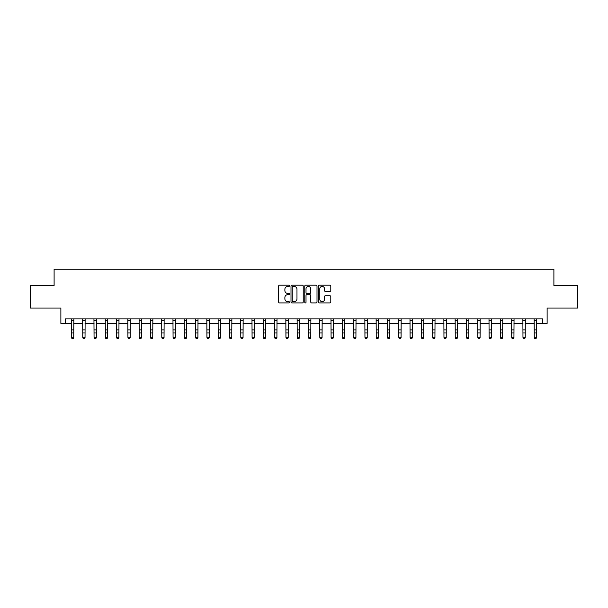 <?xml version="1.0" encoding="UTF-8"?>
<svg xmlns="http://www.w3.org/2000/svg" width="608" height="608" viewBox="0 0 608 608"><rect width="100%" height="100%" fill="white"/><g stroke="black" fill="none" stroke-linecap="round" stroke-linejoin="round"><path stroke-width="0.91" d="M289.552 285.813A0.623 0.623 0 0 0 288.929 285.19L279.513 285.19A0.889 0.889 0 0 0 278.631 286.072L278.631 302.032A0.889 0.889 0 0 0 279.513 302.913L288.929 302.913A0.623 0.623 0 0 0 289.552 302.298A0.623 0.623 0 0 0 288.929 301.674L287.713 301.674A2.835 2.835 0 0 1 284.878 298.84L284.878 297.51A2.835 2.835 0 0 1 287.713 294.675L288.929 294.675A0.623 0.623 0 0 0 289.552 294.052A0.623 0.623 0 0 0 288.929 293.428L287.713 293.428A2.835 2.835 0 0 1 284.878 290.594L284.878 289.264A2.835 2.835 0 0 1 287.713 286.429L288.929 286.429A0.623 0.623 0 0 0 289.552 285.813M329.901 291.437A0.889 0.889 0 0 0 330.79 290.548L330.79 286.072A0.889 0.889 0 0 0 329.901 285.19L319.443 285.19A0.889 0.889 0 0 0 318.562 286.072L318.562 302.032A0.889 0.889 0 0 0 319.443 302.913L329.901 302.913A0.889 0.889 0 0 0 330.79 302.032L330.79 296.62A0.889 0.889 0 0 0 329.901 295.739L325.424 295.739A0.889 0.889 0 0 0 324.543 296.62L324.543 299.303A2.371 2.371 0 0 1 322.172 301.674A2.371 2.371 0 0 1 319.8 299.303L319.8 288.8A2.371 2.371 0 0 1 322.172 286.429A2.371 2.371 0 0 1 324.543 288.8L324.543 290.548A0.889 0.889 0 0 0 325.424 291.437L329.901 291.437M65.39 323.395L65.39 318.881L542.61 318.881L542.61 323.395L547.124 323.395L547.124 308.051L577.6 308.051L577.6 285.471L553.896 285.471L553.896 269.222L54.104 269.222L54.104 285.471L30.4 285.471L30.4 308.051L60.876 308.051L60.876 323.395L71.486 323.395M303.225 286.072A0.889 0.889 0 0 0 302.336 285.19L291.878 285.19A0.889 0.889 0 0 0 290.996 286.072L290.996 302.032A0.889 0.889 0 0 0 291.878 302.913L302.336 302.913A0.889 0.889 0 0 0 303.225 302.032L303.225 286.072M305.664 285.19L316.122 285.19A0.889 0.889 0 0 1 317.004 286.072L317.004 302.032A0.889 0.889 0 0 1 316.122 302.913L311.646 302.913A0.889 0.889 0 0 1 310.756 302.032L310.756 295.556A0.889 0.889 0 0 0 309.875 294.675L306.903 294.675A0.889 0.889 0 0 0 306.014 295.556L306.014 302.298A0.623 0.623 0 0 1 305.398 302.913A0.623 0.623 0 0 1 304.775 302.298L304.775 286.072A0.889 0.889 0 0 1 305.664 285.19M73.743 323.395L82.772 323.395M85.029 323.395L94.058 323.395M96.315 323.395L105.344 323.395M107.601 323.395L116.637 323.395M118.894 323.395L127.923 323.395M130.18 323.395L139.209 323.395M141.466 323.395L150.495 323.395M152.752 323.395L161.781 323.395M164.038 323.395L173.067 323.395M175.324 323.395L184.353 323.395M186.61 323.395L195.647 323.395M197.904 323.395L206.933 323.395M209.19 323.395L218.219 323.395M220.476 323.395L229.505 323.395M231.762 323.395L240.791 323.395M243.048 323.395L252.077 323.395M254.334 323.395L263.363 323.395M265.62 323.395L274.656 323.395M276.914 323.395L285.942 323.395M288.2 323.395L297.228 323.395M299.486 323.395L308.514 323.395M310.772 323.395L319.8 323.395M322.058 323.395L331.086 323.395M333.344 323.395L342.38 323.395M344.637 323.395L353.666 323.395M355.923 323.395L364.952 323.395M367.209 323.395L376.238 323.395M378.495 323.395L387.524 323.395M389.781 323.395L398.81 323.395M401.067 323.395L410.096 323.395M412.353 323.395L421.39 323.395M423.647 323.395L432.676 323.395M434.933 323.395L443.962 323.395M446.219 323.395L455.248 323.395M457.505 323.395L466.534 323.395M468.791 323.395L477.82 323.395M480.077 323.395L489.106 323.395M491.363 323.395L500.399 323.395M502.656 323.395L511.685 323.395M513.942 323.395L522.971 323.395M525.228 323.395L534.257 323.395M536.514 323.395L542.61 323.395M292.851 286.429A0.623 0.623 0 0 0 292.235 287.052L292.235 301.051A0.623 0.623 0 0 0 292.851 301.674L294.143 301.674A2.835 2.835 0 0 0 296.978 298.84L296.978 289.264A2.835 2.835 0 0 0 294.143 286.429L292.851 286.429M310.756 288.846A2.371 2.371 0 0 0 308.385 286.474A2.371 2.371 0 0 0 306.014 288.846L306.014 292.547A0.889 0.889 0 0 0 306.903 293.428L309.875 293.428A0.889 0.889 0 0 0 310.756 292.547L310.756 288.846M73.849 318.881L73.743 337.782L73.066 338.778L72.162 338.58L73.066 338.778M71.379 318.881L71.486 337.28L73.743 337.28L73.066 338.58M72.162 338.778L71.486 337.782L72.162 338.58M85.135 318.881L85.029 337.782L84.352 338.778L83.448 338.58L84.352 338.778M82.665 318.881L82.772 337.28L85.029 337.28L84.352 338.58M83.448 338.778L82.772 337.782L83.448 338.58M96.421 318.881L96.315 337.782L95.638 338.778L94.734 338.58L95.638 338.778M93.951 318.881L94.058 337.28L96.315 337.28L95.638 338.58M94.734 338.778L94.058 337.782L94.734 338.58M107.715 318.881L107.601 337.782L106.924 338.778L106.02 338.58L106.924 338.778M105.237 318.881L105.344 337.28L107.601 337.28L106.924 338.58M106.02 338.778L105.344 337.782L106.02 338.58M119.001 318.881L118.894 337.782L118.21 338.778L117.314 338.58L118.21 338.778M116.523 318.881L116.637 337.28L118.894 337.28L118.21 338.58M117.314 338.778L116.637 337.782L117.314 338.58M130.287 318.881L130.18 337.782L129.504 338.778L128.6 338.58L129.504 338.778M127.817 318.881L127.923 337.28L130.18 337.28L129.504 338.58M128.6 338.778L127.923 337.782L128.6 338.58M141.573 318.881L141.466 337.782L140.79 338.778L139.886 338.58L140.79 338.778M139.103 318.881L139.209 337.28L141.466 337.28L140.79 338.58M139.886 338.778L139.209 337.782L139.886 338.58M152.859 318.881L152.752 337.782L152.076 338.778L151.172 338.58L152.076 338.778M150.389 318.881L150.495 337.28L152.752 337.28L152.076 338.58M151.172 338.778L150.495 337.782L151.172 338.58M164.145 318.881L164.038 337.782L163.362 338.778L162.458 338.58L163.362 338.778M161.675 318.881L161.781 337.28L164.038 337.28L163.362 338.58M162.458 338.778L161.781 337.782L162.458 338.58M175.431 318.881L175.324 337.782L174.648 338.778L173.744 338.58L174.648 338.778M172.961 318.881L173.067 337.28L175.324 337.28L174.648 338.58M173.744 338.778L173.067 337.782L173.744 338.58M186.724 318.881L186.61 337.782L185.934 338.778L185.037 338.58L185.934 338.778M184.247 318.881L184.353 337.28L186.61 337.28L185.934 338.58M185.037 338.778L184.353 337.782L185.037 338.58M198.01 318.881L197.904 337.782L197.22 338.778L196.323 338.58L197.22 338.778M195.533 318.881L195.647 337.28L197.904 337.28L197.22 338.58M196.323 338.778L195.647 337.782L196.323 338.58M209.296 318.881L209.19 337.782L208.514 338.778L207.609 338.58L208.514 338.778M206.826 318.881L206.933 337.28L209.19 337.28L208.514 338.58M207.609 338.778L206.933 337.782L207.609 338.58M220.582 318.881L220.476 337.782L219.8 338.778L218.895 338.58L219.8 338.778M218.112 318.881L218.219 337.28L220.476 337.28L219.8 338.58M218.895 338.778L218.219 337.782L218.895 338.58M231.868 318.881L231.762 337.782L231.086 338.778L230.181 338.58L231.086 338.778M229.398 318.881L229.505 337.28L231.762 337.28L231.086 338.58M230.181 338.778L229.505 337.782L230.181 338.58M243.154 318.881L243.048 337.782L242.372 338.778L241.467 338.58L242.372 338.778M240.684 318.881L240.791 337.28L243.048 337.28L242.372 338.58M241.467 338.778L240.791 337.782L241.467 338.58M254.44 318.881L254.334 337.782L253.658 338.778L252.753 338.58L253.658 338.778M251.97 318.881L252.077 337.28L254.334 337.28L253.658 338.58M252.753 338.778L252.077 337.782L252.753 338.58M265.734 318.881L265.62 337.782L264.944 338.778L264.047 338.58L264.944 338.778M263.256 318.881L263.363 337.28L265.62 337.28L264.944 338.58M264.047 338.778L263.363 337.782L264.047 338.58M277.02 318.881L276.914 337.782L276.237 338.778L275.333 338.58L276.237 338.778M274.55 318.881L274.656 337.28L276.914 337.28L276.237 338.58M275.333 338.778L274.656 337.782L275.333 338.58M288.306 318.881L288.2 337.782L287.523 338.778L286.619 338.58L287.523 338.778M285.836 318.881L285.942 337.28L288.2 337.28L287.523 338.58M286.619 338.778L285.942 337.782L286.619 338.58M299.592 318.881L299.486 337.782L298.809 338.778L297.905 338.58L298.809 338.778M297.122 318.881L297.228 337.28L299.486 337.28L298.809 338.58M297.905 338.778L297.228 337.782L297.905 338.58M310.878 318.881L310.772 337.782L310.095 338.778L309.191 338.58L310.095 338.778M308.408 318.881L308.514 337.28L310.772 337.28L310.095 338.58M309.191 338.778L308.514 337.782L309.191 338.58M322.164 318.881L322.058 337.782L321.381 338.778L320.477 338.58L321.381 338.778M319.694 318.881L319.8 337.28L322.058 337.28L321.381 338.58M320.477 338.778L319.8 337.782L320.477 338.58M333.45 318.881L333.344 337.782L332.667 338.778L331.763 338.58L332.667 338.778M330.98 318.881L331.086 337.28L333.344 337.28L332.667 338.58M331.763 338.778L331.086 337.782L331.763 338.58M344.744 318.881L344.637 337.782L343.953 338.778L343.056 338.58L343.953 338.778M342.266 318.881L342.38 337.28L344.637 337.28L343.953 338.58M343.056 338.778L342.38 337.782L343.056 338.58M356.03 318.881L355.923 337.782L355.247 338.778L354.342 338.58L355.247 338.778M353.56 318.881L353.666 337.28L355.923 337.28L355.247 338.58M354.342 338.778L353.666 337.782L354.342 338.58M367.316 318.881L367.209 337.782L366.533 338.778L365.628 338.58L366.533 338.778M364.846 318.881L364.952 337.28L367.209 337.28L366.533 338.58M365.628 338.778L364.952 337.782L365.628 338.58M378.602 318.881L378.495 337.782L377.819 338.778L376.914 338.58L377.819 338.778M376.132 318.881L376.238 337.28L378.495 337.28L377.819 338.58M376.914 338.778L376.238 337.782L376.914 338.58M389.888 318.881L389.781 337.782L389.105 338.778L388.2 338.58L389.105 338.778M387.418 318.881L387.524 337.28L389.781 337.28L389.105 338.58M388.2 338.778L387.524 337.782L388.2 338.58M401.174 318.881L401.067 337.782L400.391 338.778L399.486 338.58L400.391 338.778M398.704 318.881L398.81 337.28L401.067 337.28L400.391 338.58M399.486 338.778L398.81 337.782L399.486 338.58M412.467 318.881L412.353 337.782L411.677 338.778L410.78 338.58L411.677 338.778M409.99 318.881L410.096 337.28L412.353 337.28L411.677 338.58M410.78 338.778L410.096 337.782L410.78 338.58M423.753 318.881L423.647 337.782L422.963 338.778L422.066 338.58L422.963 338.778M421.276 318.881L421.39 337.28L423.647 337.28L422.963 338.58M422.066 338.778L421.39 337.782L422.066 338.58M435.039 318.881L434.933 337.782L434.256 338.778L433.352 338.58L434.256 338.778M432.569 318.881L432.676 337.28L434.933 337.28L434.256 338.58M433.352 338.778L432.676 337.782L433.352 338.58M446.325 318.881L446.219 337.782L445.542 338.778L444.638 338.58L445.542 338.778M443.855 318.881L443.962 337.28L446.219 337.28L445.542 338.58M444.638 338.778L443.962 337.782L444.638 338.58M457.611 318.881L457.505 337.782L456.828 338.778L455.924 338.58L456.828 338.778M455.141 318.881L455.248 337.28L457.505 337.28L456.828 338.58M455.924 338.778L455.248 337.782L455.924 338.58M468.897 318.881L468.791 337.782L468.114 338.778L467.21 338.58L468.114 338.778M466.427 318.881L466.534 337.28L468.791 337.28L468.114 338.58M467.21 338.778L466.534 337.782L467.21 338.58M480.183 318.881L480.077 337.782L479.4 338.778L478.496 338.58L479.4 338.778M477.713 318.881L477.82 337.28L480.077 337.28L479.4 338.58M478.496 338.778L477.82 337.782L478.496 338.58M491.477 318.881L491.363 337.782L490.686 338.778L489.79 338.58L490.686 338.778M488.999 318.881L489.106 337.28L491.363 337.28L490.686 338.58M489.79 338.778L489.106 337.782L489.79 338.58M502.763 318.881L502.656 337.782L501.98 338.778L501.076 338.58L501.98 338.778M500.285 318.881L500.399 337.28L502.656 337.28L501.98 338.58M501.076 338.778L500.399 337.782L501.076 338.58M514.049 318.881L513.942 337.782L513.266 338.778L512.362 338.58L513.266 338.778M511.579 318.881L511.685 337.28L513.942 337.28L513.266 338.58M512.362 338.778L511.685 337.782L512.362 338.58M525.335 318.881L525.228 337.782L524.552 338.778L523.648 338.58L524.552 338.778M522.865 318.881L522.971 337.28L525.228 337.28L524.552 338.58M523.648 338.778L522.971 337.782L523.648 338.58M536.621 318.881L536.514 337.782L535.838 338.778L534.934 338.58L535.838 338.778M534.151 318.881L534.257 337.28L536.514 337.28L535.838 338.58M534.934 338.778L534.257 337.782L534.934 338.58M73.743 329.886L71.486 329.886M73.743 332.979L71.486 332.979M73.743 320.348L71.486 320.348M85.029 329.886L82.772 329.886M85.029 332.979L82.772 332.979M85.029 320.348L82.772 320.348M96.315 329.886L94.058 329.886M96.315 332.979L94.058 332.979M96.315 320.348L94.058 320.348M107.601 329.886L105.344 329.886M107.601 332.979L105.344 332.979M107.601 320.348L105.344 320.348M118.894 329.886L116.637 329.886M118.894 332.979L116.637 332.979M118.894 320.348L116.637 320.348M130.18 329.886L127.923 329.886M130.18 332.979L127.923 332.979M130.18 320.348L127.923 320.348M141.466 329.886L139.209 329.886M141.466 332.979L139.209 332.979M141.466 320.348L139.209 320.348M152.752 329.886L150.495 329.886M152.752 332.979L150.495 332.979M152.752 320.348L150.495 320.348M164.038 329.886L161.781 329.886M164.038 332.979L161.781 332.979M164.038 320.348L161.781 320.348M175.324 329.886L173.067 329.886M175.324 332.979L173.067 332.979M175.324 320.348L173.067 320.348M186.61 329.886L184.353 329.886M186.61 332.979L184.353 332.979M186.61 320.348L184.353 320.348M197.904 329.886L195.647 329.886M197.904 332.979L195.647 332.979M197.904 320.348L195.647 320.348M209.19 329.886L206.933 329.886M209.19 332.979L206.933 332.979M209.19 320.348L206.933 320.348M220.476 329.886L218.219 329.886M220.476 332.979L218.219 332.979M220.476 320.348L218.219 320.348M231.762 329.886L229.505 329.886M231.762 332.979L229.505 332.979M231.762 320.348L229.505 320.348M243.048 329.886L240.791 329.886M243.048 332.979L240.791 332.979M243.048 320.348L240.791 320.348M254.334 329.886L252.077 329.886M254.334 332.979L252.077 332.979M254.334 320.348L252.077 320.348M265.62 329.886L263.363 329.886M265.62 332.979L263.363 332.979M265.62 320.348L263.363 320.348M276.914 329.886L274.656 329.886M276.914 332.979L274.656 332.979M276.914 320.348L274.656 320.348M288.2 329.886L285.942 329.886M288.2 332.979L285.942 332.979M288.2 320.348L285.942 320.348M299.486 329.886L297.228 329.886M299.486 332.979L297.228 332.979M299.486 320.348L297.228 320.348M310.772 329.886L308.514 329.886M310.772 332.979L308.514 332.979M310.772 320.348L308.514 320.348M322.058 329.886L319.8 329.886M322.058 332.979L319.8 332.979M322.058 320.348L319.8 320.348M333.344 329.886L331.086 329.886M333.344 332.979L331.086 332.979M333.344 320.348L331.086 320.348M344.637 329.886L342.38 329.886M344.637 332.979L342.38 332.979M344.637 320.348L342.38 320.348M355.923 329.886L353.666 329.886M355.923 332.979L353.666 332.979M355.923 320.348L353.666 320.348M367.209 329.886L364.952 329.886M367.209 332.979L364.952 332.979M367.209 320.348L364.952 320.348M378.495 329.886L376.238 329.886M378.495 332.979L376.238 332.979M378.495 320.348L376.238 320.348M389.781 329.886L387.524 329.886M389.781 332.979L387.524 332.979M389.781 320.348L387.524 320.348M401.067 329.886L398.81 329.886M401.067 332.979L398.81 332.979M401.067 320.348L398.81 320.348M412.353 329.886L410.096 329.886M412.353 332.979L410.096 332.979M412.353 320.348L410.096 320.348M423.647 329.886L421.39 329.886M423.647 332.979L421.39 332.979M423.647 320.348L421.39 320.348M434.933 329.886L432.676 329.886M434.933 332.979L432.676 332.979M434.933 320.348L432.676 320.348M446.219 329.886L443.962 329.886M446.219 332.979L443.962 332.979M446.219 320.348L443.962 320.348M457.505 329.886L455.248 329.886M457.505 332.979L455.248 332.979M457.505 320.348L455.248 320.348M468.791 329.886L466.534 329.886M468.791 332.979L466.534 332.979M468.791 320.348L466.534 320.348M480.077 329.886L477.82 329.886M480.077 332.979L477.82 332.979M480.077 320.348L477.82 320.348M491.363 329.886L489.106 329.886M491.363 332.979L489.106 332.979M491.363 320.348L489.106 320.348M502.656 329.886L500.399 329.886M502.656 332.979L500.399 332.979M502.656 320.348L500.399 320.348M513.942 329.886L511.685 329.886M513.942 332.979L511.685 332.979M513.942 320.348L511.685 320.348M525.228 329.886L522.971 329.886M525.228 332.979L522.971 332.979M525.228 320.348L522.971 320.348M536.514 329.886L534.257 329.886M536.514 332.979L534.257 332.979M536.514 320.348L534.257 320.348"/></g></svg>
